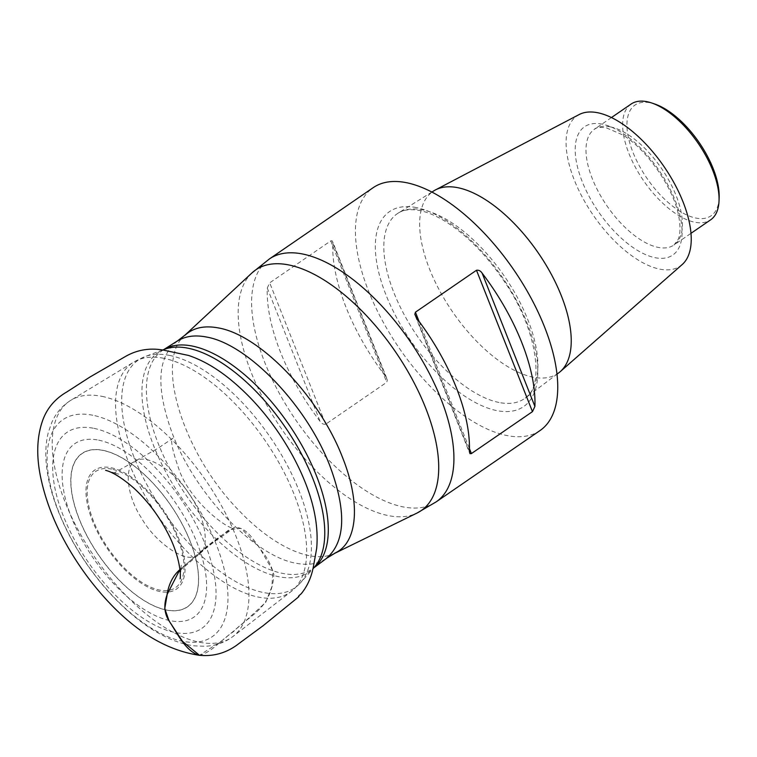 <?xml version="1.0" encoding="UTF-8"?>
<svg xmlns="http://www.w3.org/2000/svg" width="757" height="757" viewBox="0 0 757 757"><rect width="100%" height="100%" fill="white"/><g stroke="black" fill="none" stroke-linecap="round" stroke-linejoin="round"><path stroke-width="0.57" stroke-dasharray="3.79 2.84" d="M98.647 440.148A105.214 49.555 55.5 0 1 206.614 586.505A105.214 49.555 55.5 0 1 97.899 564.599A105.214 49.555 55.5 0 1 98.647 440.148M93.982 428.358A118.953 56.027 55.5 0 1 216.048 593.829A118.953 56.027 55.5 0 1 93.139 569.065A118.953 56.027 55.5 0 1 93.982 428.358M558.808 372.804A110.39 51.996 55.5 0 1 532.947 377.147A110.39 51.996 55.5 0 1 439.145 289.751A110.39 51.996 55.5 0 1 433.837 190.849M682.161 264.572A91.133 42.922 55.5 0 1 593.28 215.234A91.133 42.922 55.5 0 1 579.133 114.562M540.006 430.563A147.331 69.398 55.5 0 1 399.393 348.409A147.331 69.398 55.5 0 1 373.182 187.67M325.68 424.223C323.409 424.545 321.526 423.579 320.041 421.327A147.331 69.398 55.5 0 1 267.268 288.048L269.7 282.844L330.762 240.906L332.172 240.792L332.768 243.063A147.331 69.398 -124.5 0 0 385.531 376.343L387.338 380.052L386.742 382.285L325.68 424.223L269.7 282.844M719.15 197.691A67.174 31.643 55.5 0 1 649.137 181.396A67.174 31.643 55.5 0 1 650.244 102.801A67.174 31.643 55.5 0 1 654.833 104.05M631.083 104.069A70.231 33.081 -124.5 0 0 643.582 180.686A70.231 33.081 -124.5 0 0 710.605 219.852M199.138 655.269C211.279 653.007 221.763 639.135 233.184 631.925C244.151 620.248 258.771 613.946 267.297 598.825C271.28 591.009 273.476 582.928 273.883 574.582C271.508 566.085 267.893 558.761 263.048 552.61C254.806 542.419 247.444 526.645 234.329 527.478C220.978 535.19 208.071 544.728 195.628 556.111L179.911 569.605L195.628 556.111L199.488 553.916C210.73 546.781 204.475 515.366 189.6 494.747C174.545 470.248 145.505 452.923 135.796 461.231C123.609 465.773 126.769 495.646 141.086 517.381C154.258 541.51 184.235 562.773 195.628 556.111L229.153 529.616L241.057 528.358L259.017 546.904L272.974 571.043L271.829 586.845L265.754 602.279L244.397 622.131L222.284 640.479L199.47 655.297M111.629 469.122A70.486 33.204 -124.5 0 0 111.128 552.506A70.486 33.204 -124.5 0 0 183.96 567.182A70.486 33.204 -124.5 0 0 111.629 469.122M160.058 591.548A72.17 33.989 55.5 0 1 92.486 520.948A72.17 33.989 55.5 0 1 111.024 467.703A72.17 33.989 55.5 0 1 178.595 538.303A72.17 33.989 55.5 0 1 160.058 591.548M103.141 450.462A92.931 43.774 -124.5 0 0 79.267 519.028A92.931 43.774 -124.5 0 0 166.275 609.934A92.931 43.774 -124.5 0 0 190.149 541.369A92.931 43.774 -124.5 0 0 103.141 450.462M103.084 450.339A93.083 43.84 55.5 0 1 198.599 579.815A93.083 43.84 55.5 0 1 102.422 560.445A93.083 43.84 55.5 0 1 103.084 450.339M92.799 415.243A131.709 62.036 -124.5 0 0 91.871 571.043A131.709 62.036 -124.5 0 0 227.961 598.456A131.709 62.036 -124.5 0 0 92.799 415.243M101.921 396.346A143.281 67.487 55.5 0 1 222.104 506.887A143.281 67.487 55.5 0 1 233.156 636.344A143.281 67.487 55.5 0 1 94.966 557.493A143.281 67.487 55.5 0 1 70.969 400.207A143.281 67.487 55.5 0 1 101.921 396.346M163.843 358.316A139.165 65.547 -124.5 0 0 133.781 362.064A139.165 65.547 -124.5 0 0 157.087 514.826A139.165 65.547 -124.5 0 0 291.303 591.416A139.165 65.547 -124.5 0 0 280.573 465.669A139.165 65.547 -124.5 0 0 163.843 358.316M169.615 355.43A138.171 65.083 55.5 0 1 282.512 456.67A138.171 65.083 55.5 0 1 300.482 582.824A138.171 65.083 55.5 0 1 263.493 592.532A138.171 65.083 55.5 0 1 143.12 477.412A138.171 65.083 55.5 0 1 145.089 356.575A138.171 65.083 55.5 0 1 169.615 355.43M163.805 349.564L164.487 349.308A133.147 62.717 -124.5 0 0 162.594 465.744A133.147 62.717 -124.5 0 0 278.576 576.683A133.147 62.717 -124.5 0 0 314.231 567.324L313.228 568.252A132.466 62.396 55.5 0 1 282.342 573.352A132.466 62.396 55.5 0 1 169.88 468.659A132.466 62.396 55.5 0 1 163.266 349.914A132.466 62.396 55.5 0 1 163.843 349.554M313.767 567.845A132.466 62.396 55.5 0 1 313.228 568.252L313.748 567.873M177.611 340.972C157.106 356.566 155.45 387.669 172.624 434.291C195.59 494.558 254.57 556.177 296.053 563.246C308.525 565.649 318.744 563.918 326.731 558.07M252.015 272.87A146.054 68.792 -124.5 0 0 281.746 429.21A146.054 68.792 -124.5 0 0 417.003 513.066M334.755 553.168C313.029 564.779 273.665 547.018 239.392 510.947C183.251 454.351 153.936 359.878 185.049 335.219M498.986 402.469A112.216 52.858 55.5 0 1 403.632 313.625A112.216 52.858 55.5 0 1 398.229 213.086A112.216 52.858 55.5 0 1 422.737 209.897A112.216 52.858 55.5 0 1 517.022 296.753A112.216 52.858 55.5 0 1 525.273 398.05A112.216 52.858 55.5 0 1 498.986 402.469M416.397 207.598A118.319 55.734 -124.5 0 0 415.555 347.567A118.319 55.734 -124.5 0 0 537.82 372.189A118.319 55.734 -124.5 0 0 416.397 207.598M436.174 501.872A147.331 69.398 55.5 0 1 402.809 506.83A147.331 69.398 55.5 0 1 278.33 391.501A147.331 69.398 55.5 0 1 269.35 258.989M610.36 126.864A70.231 33.081 55.5 0 1 669.699 181.841A70.231 33.081 55.5 0 1 673.976 245.013A70.231 33.081 55.5 0 1 606.944 205.847A70.231 33.081 55.5 0 1 594.453 129.229A70.231 33.081 55.5 0 1 610.36 126.864M602.212 124.129A77.867 36.677 -124.5 0 0 601.664 216.228A77.867 36.677 -124.5 0 0 682.114 232.437A77.867 36.677 -124.5 0 0 602.212 124.129M469.406 451.418L416.634 318.139M419.056 321.375L469.472 448.693M267.268 288.048L320.041 421.327M330.762 240.906L386.742 382.285M385.531 376.343L332.768 243.063M105.62 470.324L118.745 474.128C115.319 473.324 113.351 473.172 112.869 473.664L157.74 448.428L173.003 438.18C169.994 439.24 172.227 450.32 179.693 471.403C192.884 505.648 233.383 533.079 234.329 527.478L224.659 534.584C216.417 539.902 208.024 546.346 199.488 553.916L179.627 570.882C180.28 570.532 180.847 568.639 181.311 565.214L180.157 578.831M162.67 349.989L145.089 356.575L133.781 362.064L70.969 400.207C62.424 405.544 56.046 412.925 51.845 422.34L48.42 432.086C46.101 441.076 45.325 450.812 46.082 461.287C46.934 473.172 49.498 485.682 53.775 498.797C61.203 521.346 72.417 543.441 87.443 565.082C101.466 585.133 117.013 602.193 134.074 616.274C145.041 625.291 156.065 632.398 167.127 637.602C176.58 642.059 185.891 644.832 195.069 645.92L205.402 646.26C215.792 645.759 225.047 642.456 233.156 636.344L291.303 591.416L300.482 582.824L312.944 568.781M431.897 192.06L398.229 213.086C403.339 209.717 410.474 208.866 419.633 210.531C427.696 212.14 436.619 215.991 446.384 222.075C467.239 235.465 486.391 255.033 503.84 280.781C538.189 329.995 544.444 387.603 525.273 398.05L556.982 374.185M611.448 117.553L594.453 129.229C595.797 127.517 599.724 127.034 606.253 127.801L622.5 134.812C648.153 150.246 674.657 190.215 678.906 217.221C681.309 231.491 679.105 237.282 678.187 239.43L673.976 245.013L690.971 233.336M415.47 316.36L469.331 452.402M386.704 378.131L332.834 242.079"/><path stroke-width="1.14" d="M431.897 192.06L433.837 190.849A110.39 51.996 55.5 0 1 435.445 189.922A110.39 51.996 55.5 0 1 457.947 187.717A110.39 51.996 55.5 0 1 549.762 271.46A110.39 51.996 55.5 0 1 560.256 371.63A110.39 51.996 55.5 0 1 558.808 372.804L556.982 374.185M435.445 189.922L579.133 114.562A91.133 42.922 55.5 0 1 597.699 112.736A91.133 42.922 55.5 0 1 673.503 181.879A91.133 42.922 55.5 0 1 682.161 264.572L560.256 371.63M406.547 182.711A147.331 69.398 55.5 0 1 531.026 298.04A147.331 69.398 55.5 0 1 540.006 430.563L436.174 501.872A147.331 69.398 55.5 0 0 427.203 369.35A147.331 69.398 55.5 0 0 302.715 254.021A147.331 69.398 55.5 0 0 269.35 258.989L373.182 187.67A147.331 69.398 55.5 0 1 406.547 182.711M415.432 312.196L414.808 314.297L416.634 318.139A147.331 69.398 55.5 0 1 469.406 451.418L469.946 453.642L471.337 453.623L532.464 411.638L534.906 406.433A147.331 69.398 -124.5 0 0 482.133 273.154C480.648 270.902 478.765 269.937 476.484 270.258L415.432 312.196L419.056 321.375M651.786 103.009L654.833 104.05A67.174 31.643 55.5 0 1 719.15 197.691L719.027 200.908A70.231 33.081 -124.5 0 0 651.786 103.009A70.231 33.081 -124.5 0 0 646.989 101.703A70.231 33.081 -124.5 0 0 631.083 104.069L611.448 117.553M690.971 233.336L710.605 219.852A70.231 33.081 -124.5 0 0 719.027 200.908M199.138 655.269C213.928 656.764 227.308 652.771 239.25 643.299L263.266 625.604L297.246 598.002C301.551 594.463 295.258 598.834 301.239 593.725C307.541 585.994 311.638 576.711 313.521 565.886L316.672 548.399C319.161 520.892 311.193 490.072 292.789 455.951C275.51 424.62 254.257 398.759 229.011 378.368C215.367 367.514 201.873 359.878 188.512 355.44L163.446 350.122C149.895 347.709 137.329 349.772 125.757 356.31L90.055 376.967L67.032 391.823C54.75 398.901 46.47 408.865 42.212 421.734C37.15 436.846 36.393 454.181 39.941 473.74C46.669 508.732 62.547 543.148 87.585 576.995C122.568 623.191 159.746 649.279 199.138 655.269C185.541 651.171 177.781 634.006 169.152 621.062C164.278 613.596 163.55 604.919 166.985 595.049C168.697 584.063 173.003 575.585 179.911 569.605L167.24 594.217L164.752 608.609L169.123 621.005L182.494 641.33L199.47 655.297M312.944 568.781L314.231 567.324A133.147 62.717 -124.5 0 0 285.048 426.939A133.147 62.717 -124.5 0 0 164.487 349.308L162.67 349.989M163.843 349.554A132.466 62.396 55.5 0 1 288.777 424.384A132.466 62.396 55.5 0 1 313.767 567.845M326.731 558.07C345.533 541.671 346.592 510.975 329.92 465.981C306.954 405.714 247.974 344.094 206.491 337.026C194.975 334.793 185.351 336.108 177.611 340.972M313.748 567.873L326.797 558.174L334.821 553.282L417.003 513.066A146.054 68.792 -124.5 0 0 414.552 383.676A146.054 68.792 -124.5 0 0 288.833 264.95A146.054 68.792 -124.5 0 0 252.015 272.87L269.35 258.989M185.049 335.219C193.328 327.705 204.456 325.283 218.423 327.942C260.171 335.058 319.511 397.047 342.618 457.692C360.796 503.036 357.853 542.883 334.755 553.168M469.472 448.693L471.403 453.575M532.464 411.638L476.484 270.258M482.133 273.154L534.906 406.433M180.157 578.831C181.15 572.349 178.567 553.84 168.149 533.751C158.866 515.763 147.246 500.377 133.279 487.593C122.009 477.932 112.793 472.169 105.62 470.324M252.015 272.87L184.992 335.133L177.545 340.868L163.805 349.564M417.003 513.066L436.174 501.872"/></g></svg>
